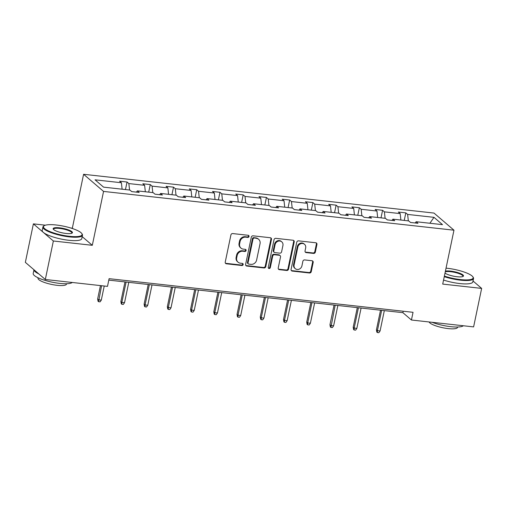 <?xml version="1.0" encoding="UTF-8"?>
<svg xmlns="http://www.w3.org/2000/svg" width="507" height="507" viewBox="0 0 507 507"><rect width="100%" height="100%" fill="white"/><g stroke="black" fill="none" stroke-linecap="round" stroke-linejoin="round"><path stroke-width="0.76" d="M249.026 236.458A1.109 0.995 130.6 0 0 248.227 235.286L232.694 233.569A1.584 1.426 130.6 0 0 230.919 234.918L225.235 262.119A1.584 1.426 130.6 0 0 226.382 263.792L241.909 265.516A1.109 0.995 130.6 0 0 242.853 263.615A1.109 0.995 130.6 0 0 242.352 263.399L240.343 263.177A5.076 4.557 130.6 0 1 238.049 262.189A5.076 4.557 130.6 0 1 236.674 257.822L237.149 255.553A5.076 4.557 130.6 0 1 242.84 251.238L244.849 251.459A1.109 0.995 130.6 0 0 245.794 249.558A1.109 0.995 130.6 0 0 245.287 249.343L243.278 249.121A5.076 4.557 130.6 0 1 240.983 248.138A5.076 4.557 130.6 0 1 239.615 243.766L240.084 241.497A5.076 4.557 130.6 0 1 245.775 237.181L247.784 237.403A1.109 0.995 130.6 0 0 249.026 236.458M240.983 248.138L240.445 247.676A5.076 4.557 130.6 0 1 239.076 243.303L239.545 241.034A5.076 4.557 130.6 0 1 245.236 236.718L247.245 236.94A1.109 0.995 130.6 0 0 248.411 235.324M225.425 263.215A1.584 1.426 130.6 0 0 225.843 263.329L241.37 265.053A1.109 0.995 130.6 0 0 242.536 263.437M238.049 262.189L237.51 261.726A5.076 4.557 130.6 0 1 236.135 257.36L236.611 255.091A5.076 4.557 130.6 0 1 242.295 250.775L244.311 250.997A1.109 0.995 130.6 0 0 245.477 249.381M313.567 253.418A1.584 1.426 130.6 0 0 315.348 252.068L316.938 244.437A1.584 1.426 130.6 0 0 315.798 242.764L298.547 240.857A1.584 1.426 130.6 0 0 296.766 242.207L291.088 269.407A1.584 1.426 130.6 0 0 292.228 271.08L309.479 272.994A1.584 1.426 130.6 0 0 311.26 271.644L313.18 262.423A1.584 1.426 130.6 0 0 312.039 260.75L304.656 259.933A1.584 1.426 130.6 0 0 302.875 261.282L301.925 265.852A4.246 3.809 130.6 0 1 299.187 269.16A4.246 3.809 130.6 0 1 295.251 268.64A4.246 3.809 130.6 0 1 294.104 264.99L297.843 247.08A4.246 3.809 130.6 0 1 300.581 243.772A4.246 3.809 130.6 0 1 304.517 244.292A4.246 3.809 130.6 0 1 305.664 247.942L305.043 250.927A1.584 1.426 130.6 0 0 306.19 252.6L313.567 253.418L313.028 252.955A1.584 1.426 130.6 0 0 314.809 251.605L316.4 243.975A1.584 1.426 130.6 0 0 316.21 242.878M442.706 284.091L481.65 288.401L473.608 326.895L411.437 320.012L413.04 312.312L109.1 278.673L107.49 286.373L45.319 279.49L53.362 240.996L92.306 245.306L103.561 191.418L453.968 230.197L442.706 284.091M271.479 239.405A1.584 1.426 130.6 0 0 270.332 237.732L253.088 235.825A1.584 1.426 130.6 0 0 251.307 237.175L245.622 264.375A1.584 1.426 130.6 0 0 246.77 266.048L264.02 267.962A1.584 1.426 130.6 0 0 265.795 266.612L271.479 239.405L270.941 238.943A1.584 1.426 130.6 0 0 270.751 237.846M275.814 238.341L293.065 240.248A1.584 1.426 130.6 0 1 294.212 241.921L288.527 269.128A1.584 1.426 130.6 0 1 286.747 270.478L279.37 269.661A1.584 1.426 130.6 0 1 278.223 267.988L280.529 256.954A1.584 1.426 130.6 0 0 279.382 255.281L274.483 254.736A1.584 1.426 130.6 0 0 272.709 256.086L270.307 267.576A1.109 0.995 130.6 0 1 268.558 268.304A1.109 0.995 130.6 0 1 268.26 267.347L274.04 239.691A1.584 1.426 130.6 0 1 275.814 238.341M481.65 288.401L473.018 280.992M45.396 225.197L33.392 223.866L53.362 240.996M33.392 223.866L25.35 262.36L45.319 279.49M415.163 222.979L416.152 221.736L417.964 223.289L410.518 222.465L408.705 220.913L392.925 219.163L394.731 220.716L387.285 219.892L385.478 218.34L369.692 216.597L371.498 218.143L364.051 217.319L362.245 215.773L346.458 214.024L348.271 215.576L340.824 214.753L339.012 213.2L323.232 211.451L325.038 213.003L317.591 212.18L315.785 210.627L299.998 208.884L301.804 210.43L294.358 209.606L292.552 208.06L276.765 206.311L278.571 207.864L271.131 207.04L269.318 205.487L253.538 203.738L255.344 205.291L247.898 204.467L246.091 202.914L230.305 201.171L232.111 202.718L224.664 201.894L222.858 200.341L207.071 198.598L208.878 200.151L201.437 199.327L199.625 197.774L183.838 196.025L185.651 197.578L178.204 196.754L176.398 195.201L160.611 193.452L162.417 195.005L154.971 194.181L153.165 192.628L137.378 190.886L139.184 192.432L131.738 191.608L129.931 190.062L103.574 187.14L95.05 179.827L121.407 182.742L119.595 181.195L127.042 182.019L128.854 183.566L144.634 185.315L142.828 183.762L150.275 184.586L152.081 186.139L167.868 187.888L166.062 186.335L173.508 187.159L175.314 188.712L191.101 190.461L189.288 188.908L196.735 189.732L198.548 191.285L214.328 193.028L212.522 191.475L219.968 192.305L221.774 193.851L237.561 195.601L235.755 194.048L243.202 194.872L245.008 196.424L260.794 198.174L258.982 196.621L266.428 197.445L268.241 198.998L284.021 200.74L282.215 199.194L289.662 200.018L291.468 201.564L307.255 203.313L305.448 201.761L312.895 202.585L314.701 204.137L330.488 205.886L328.682 204.334L336.122 205.158L337.935 206.71L353.721 208.453L351.909 206.907L359.355 207.731L361.161 209.277L376.948 211.026L375.142 209.473L382.589 210.297L384.395 211.85L400.181 213.599L398.375 212.046L405.815 212.87L407.628 214.423L433.986 217.338L442.51 224.652L416.152 221.736M103.561 191.418L83.592 174.288L433.998 213.067L453.968 230.197M400.885 220.044L400.181 213.599M385.098 218.302L384.395 211.85M391.93 220.406L392.925 219.163M377.652 217.478L376.948 211.026M361.865 215.728L361.161 209.277M368.697 217.839L369.692 216.597M354.418 214.905L353.721 208.453M338.632 213.155L337.935 206.71M345.47 215.266L346.458 214.024M331.191 212.332L330.488 205.886M315.405 210.589L314.701 204.137M322.237 212.693L323.232 211.451M307.958 209.765L307.255 203.313M292.171 208.016L291.468 201.564M299.003 210.12L299.998 208.884M284.725 207.192L284.021 200.74M268.938 205.443L268.241 198.998M275.776 207.553L276.765 206.311M261.498 204.619L260.794 198.174M245.711 202.876L245.008 196.424M252.543 204.98L253.538 203.738M238.265 202.052L237.561 195.601M222.478 200.303L221.774 193.851M229.31 202.407L230.305 201.171M215.031 199.479L214.328 193.028M199.245 197.73L198.548 191.285M206.076 199.84L207.071 198.598M191.798 196.906L191.101 190.461M176.018 195.157L175.314 188.712M182.85 197.267L183.838 196.025M168.571 194.333L167.868 187.888M152.784 192.59L152.081 186.139M159.616 194.694L160.611 193.452M145.338 191.766L144.634 185.315M129.551 190.017L128.854 183.566M136.383 192.128L137.378 190.886M122.105 189.193L121.407 182.742M72.964 228.72L72.336 228.175L70.771 228.004M72.336 228.175L83.592 174.288M108.796 280.124L402.881 312.673L411.437 320.012M403.185 311.222L402.881 312.673M408.331 220.868L407.628 214.423M433.986 217.338L429.892 223.257M125.463 189.567L127.042 182.019M148.697 192.134L150.275 184.586M171.93 194.707L173.508 187.159M195.163 197.28L196.735 189.732M218.39 199.847L219.968 192.305M241.624 202.42L243.202 194.872M264.857 204.993L266.428 197.445M288.084 207.566L289.662 200.018M311.317 210.132L312.895 202.585M334.55 212.706L336.122 205.158M357.777 215.279L359.355 207.731M381.011 217.845L382.589 210.297M404.244 220.418L405.815 212.87M92.306 245.306L82.185 236.63M245.819 265.472A1.584 1.426 130.6 0 0 246.231 265.586L263.482 267.5A1.584 1.426 130.6 0 0 265.256 266.15L270.941 238.943M254.254 238.119A1.109 0.995 130.6 0 0 253.006 239.063L248.018 262.943A1.109 0.995 130.6 0 0 248.823 264.115L250.94 264.35A5.076 4.557 130.6 0 0 256.631 260.028L260.04 243.709A5.076 4.557 130.6 0 0 258.665 239.336A5.076 4.557 130.6 0 0 256.371 238.353L253.715 237.656A1.109 0.995 130.6 0 0 252.467 238.601L253.006 239.063M248.322 263.9L247.777 263.437A1.109 0.995 130.6 0 1 247.479 262.48L252.467 238.601M258.665 239.336L258.126 238.873A5.076 4.557 130.6 0 0 255.832 237.891L256.371 238.353M253.715 237.656L255.832 237.891M278.413 269.084A1.584 1.426 130.6 0 0 278.831 269.198L286.208 270.016A1.584 1.426 130.6 0 0 287.989 268.666L293.673 241.459A1.584 1.426 130.6 0 0 293.477 240.362M280.098 255.585L279.56 255.122A1.584 1.426 130.6 0 0 278.844 254.818L273.945 254.273A1.584 1.426 130.6 0 0 272.164 255.623L269.768 267.113L270.307 267.576M268.336 268.019A1.109 0.995 130.6 0 0 269.768 267.113M282.919 245.502A4.246 3.809 130.6 0 0 281.772 241.852A4.246 3.809 130.6 0 0 277.836 241.332A4.246 3.809 130.6 0 0 275.098 244.64L273.78 250.946A1.584 1.426 130.6 0 0 274.927 252.619L279.826 253.164A1.584 1.426 130.6 0 0 281.6 251.814L282.919 245.502M281.772 241.852L281.233 241.389A4.246 3.809 130.6 0 0 277.297 240.869A4.246 3.809 130.6 0 0 274.56 244.178L275.098 244.64M274.211 252.315L273.672 251.852A1.584 1.426 130.6 0 1 273.241 250.483L274.56 244.178M305.233 252.023A1.584 1.426 130.6 0 0 305.645 252.137L313.028 252.955M304.517 244.292L303.978 243.829A4.246 3.809 130.6 0 0 300.043 243.309A4.246 3.809 130.6 0 0 297.305 246.617L297.843 247.08M295.251 268.64L294.713 268.178A4.246 3.809 130.6 0 1 293.566 264.527L297.305 246.617M291.278 270.504A1.584 1.426 130.6 0 0 291.69 270.618L308.94 272.532A1.584 1.426 130.6 0 0 310.715 271.182L312.642 261.961A1.584 1.426 130.6 0 0 312.451 260.864M101.305 300.112L100.075 301.861L98.586 301.697L98.041 301.234L97.648 298.978L98.624 299.814L101.305 300.112L104.246 286.011M98.586 301.697L101.565 285.72M97.648 298.978L100.449 285.593M56.214 224.994A19.716 4.531 11.8 0 0 44.261 225.678A19.716 4.531 11.8 0 0 49.553 231.401A19.716 4.531 11.8 0 0 69.377 236.294A19.716 4.531 11.8 0 0 81.773 233.512A19.716 4.531 11.8 0 0 56.214 224.994M81.773 233.512L82.14 234.044A20.204 4.645 -168.2 0 1 82.476 235.235A20.204 4.645 -168.2 0 1 69.446 236.889A20.204 4.645 -168.2 0 1 42.924 226.971A20.204 4.645 -168.2 0 1 43.703 226.014L44.261 225.678M59.503 227.82A9.861 2.269 -168.2 0 1 69.415 230.267A9.861 2.269 -168.2 0 1 72.064 233.125A9.861 2.269 -168.2 0 1 66.087 233.467A9.861 2.269 -168.2 0 1 53.305 229.208A9.861 2.269 -168.2 0 1 59.503 227.82M71.734 233.283A9.373 2.155 11.8 0 0 71.874 233.024A9.373 2.155 11.8 0 0 59.566 228.423A9.373 2.155 11.8 0 0 53.52 229.189A9.373 2.155 11.8 0 0 53.546 229.487M72.279 282.475A20.204 4.645 -168.2 0 1 59.731 283.394A20.204 4.645 -168.2 0 1 33.209 273.476L33.982 269.768M38.786 273.888A20.204 4.645 -168.2 0 1 33.994 269.775M66.563 283.736L66.487 284.123A14.545 3.346 -168.2 0 1 57.101 285.314A14.545 3.346 -168.2 0 1 38.006 278.172L38.088 277.785M82.476 235.235L81.766 238.626A20.204 4.645 -168.2 0 1 68.737 240.28A20.204 4.645 -168.2 0 1 42.214 230.362L42.924 226.971M444.379 276.087A19.716 4.531 11.8 0 0 460.438 279.572A19.716 4.531 11.8 0 0 472.828 276.797A19.716 4.531 11.8 0 0 447.269 268.273A19.716 4.531 11.8 0 0 446.04 268.152M472.828 276.797L473.202 277.329A20.204 4.645 -168.2 0 1 473.538 278.514A20.204 4.645 -168.2 0 1 460.502 280.175A20.204 4.645 -168.2 0 1 444.259 276.67M445.412 271.131A9.861 2.269 -168.2 0 1 450.565 271.099A9.861 2.269 -168.2 0 1 460.476 273.546A9.861 2.269 -168.2 0 1 463.125 276.404A9.861 2.269 -168.2 0 1 457.149 276.746A9.861 2.269 -168.2 0 1 445 273.102M462.796 276.569A9.373 2.155 11.8 0 0 462.935 276.302A9.373 2.155 11.8 0 0 450.628 271.701A9.373 2.155 11.8 0 0 445.26 271.872M463.341 325.754A20.204 4.645 -168.2 0 1 450.793 326.673A20.204 4.645 -168.2 0 1 432.065 322.294M457.625 327.015L457.542 327.402A14.545 3.346 -168.2 0 1 448.163 328.593A14.545 3.346 -168.2 0 1 429.118 321.97M473.538 278.514L472.828 281.905A20.204 4.645 -168.2 0 1 459.798 283.559A20.204 4.645 -168.2 0 1 443.549 280.054M124.532 302.679L123.302 304.434L121.813 304.27L121.274 303.807L120.881 301.551L121.851 302.387L124.532 302.679L128.784 282.336M121.813 304.27L121.851 302.387L126.104 282.044M120.881 301.551L124.982 281.917M147.765 305.252L146.536 307.001L145.046 306.836L144.508 306.374L144.115 304.124L145.084 304.954L147.765 305.252L152.018 284.909M145.046 306.836L145.084 304.954L149.337 284.611M144.115 304.124L148.215 284.49M170.998 307.825L169.769 309.574L168.28 309.409L167.741 308.947L167.342 306.697L168.318 307.527L170.998 307.825L175.245 287.482M168.28 309.409L168.318 307.527L172.564 287.184M167.342 306.697L171.448 287.057M194.225 310.398L192.996 312.147L191.507 311.982L190.968 311.52L190.575 309.264L191.545 310.1L194.225 310.398L198.478 290.048M191.507 311.982L191.545 310.1L195.797 289.757M190.575 309.264L194.675 289.63M217.459 312.965L216.229 314.714L214.74 314.549L214.201 314.087L213.808 311.837L214.778 312.667L217.459 312.965L221.711 292.621M214.74 314.549L214.778 312.667L219.03 292.324M213.808 311.837L217.909 292.203M240.692 315.538L239.462 317.287L237.973 317.122L237.434 316.66L237.042 314.41L238.011 315.24L240.692 315.538L244.938 295.194M237.973 317.122L238.011 315.24L242.257 294.897M237.042 314.41L241.142 294.77M263.919 318.111L262.689 319.86L261.2 319.695L260.661 319.233L260.268 316.976L261.238 317.813L263.919 318.111L268.171 297.767M261.2 319.695L261.238 317.813L265.491 297.47M260.268 316.976L264.369 297.343M287.152 320.678L285.923 322.433L284.433 322.268L283.895 321.806L283.502 319.549L284.471 320.386L287.152 320.678L291.405 300.334M284.433 322.268L284.471 320.386L288.724 300.036M283.502 319.549L287.602 299.916M310.385 323.251L309.156 325L307.667 324.835L307.128 324.372L306.735 322.122L307.705 322.953L310.385 323.251L314.632 302.907M307.667 324.835L307.705 322.953L311.951 302.609M306.735 322.122L310.835 302.489M333.619 325.824L332.383 327.573L330.894 327.408L330.355 326.945L329.962 324.689L330.938 325.526L333.619 325.824L337.865 305.48M330.894 327.408L335.184 305.182M329.962 324.689L334.062 305.056M356.846 328.39L355.616 330.146L354.127 329.981L353.588 329.518L353.195 327.262L354.165 328.099L356.846 328.39L361.098 308.047M354.127 329.981L354.165 328.099L358.417 307.755M353.195 327.262L357.296 307.629M380.079 330.963L378.849 332.712L377.36 332.548L376.821 332.085L376.428 329.835L377.398 330.665L380.079 330.963L384.325 310.62M377.36 332.548L377.398 330.665L381.651 310.322M376.428 329.835L380.529 310.202M245.236 236.718L245.775 237.181M239.545 241.034L240.084 241.497M239.076 243.303L239.615 243.766M244.311 250.997L244.849 251.459M242.295 250.775L242.84 251.238M236.611 255.091L237.149 255.553M236.135 257.36L236.674 257.822M241.37 265.053L241.909 265.516M225.843 263.329L226.382 263.792M247.245 236.94L247.784 237.403M265.256 266.15L265.795 266.612M263.482 267.5L264.02 267.962M246.231 265.586L246.77 266.048M247.479 262.48L248.018 262.943M293.673 241.459L294.212 241.921M287.989 268.666L288.527 269.128M286.208 270.016L286.747 270.478M278.831 269.198L279.37 269.661M278.844 254.818L279.382 255.281M273.945 254.273L274.483 254.736M272.164 255.623L272.709 256.086M273.241 250.483L273.78 250.946M305.645 252.137L306.19 252.6M293.566 264.527L294.104 264.99M312.642 261.961L313.18 262.423M310.715 271.182L311.26 271.644M308.94 272.532L309.479 272.994M291.69 270.618L292.228 271.08M316.4 243.975L316.938 244.437M314.809 251.605L315.348 252.068"/></g></svg>
